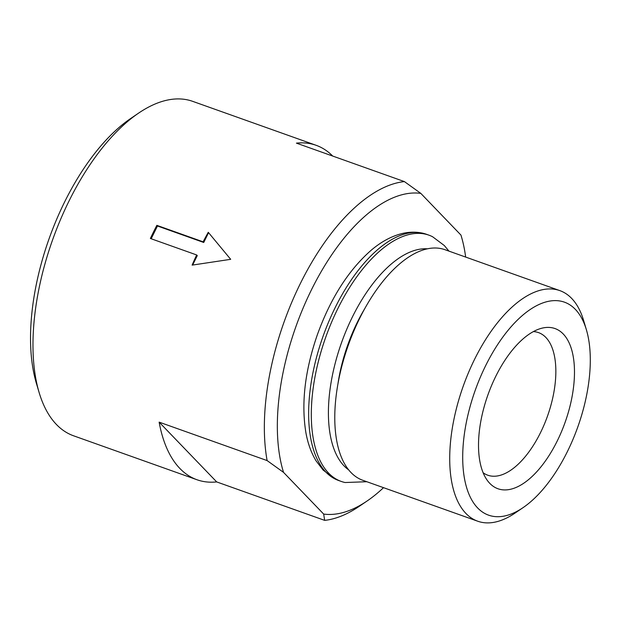 <?xml version="1.0" encoding="UTF-8"?>
<svg xmlns="http://www.w3.org/2000/svg" width="621" height="621" viewBox="0 0 621 621"><rect width="100%" height="100%" fill="white"/><g stroke="black" fill="none" stroke-linecap="round" stroke-linejoin="round"><path stroke-width="0.93" d="M489.759 483.332A85.023 40.955 109.6 0 0 557.363 440.724A85.023 40.955 109.6 0 0 563.239 333.989A85.023 40.955 109.6 0 0 541.302 328.346A85.023 40.955 109.6 0 0 487.912 394.917A85.023 40.955 109.6 0 0 487.206 480.25A85.023 40.955 109.6 0 0 489.759 483.332M483.115 472.728A75.677 36.46 109.6 0 0 542.094 429.336A75.677 36.46 109.6 0 0 545.843 337.436A75.677 36.46 109.6 0 0 533.377 331.598M364.806 308.544A104.639 50.41 109.6 0 0 337.917 384.042M586.387 329.751L583.624 320.483A122.391 58.964 109.6 0 0 571.677 298.422A122.391 58.964 109.6 0 0 559.847 290.62L444.908 249.681A122.391 58.964 109.6 0 0 363.495 310.927L360.886 315.755A104.639 50.41 109.6 0 0 339.439 375.977L338.414 381.364A122.391 58.964 109.6 0 0 350.95 472.472A122.391 58.964 109.6 0 0 362.78 480.281L477.728 521.213A122.391 58.964 109.6 0 0 515.026 513.101L523.022 507.668A113.045 54.462 109.6 0 0 586.387 329.751A113.045 54.462 109.6 0 0 575.356 309.374A113.045 54.462 109.6 0 0 485.467 366.033A113.045 54.462 109.6 0 0 477.642 507.947A113.045 54.462 109.6 0 0 523.022 507.668M363.495 310.927A122.391 58.964 109.6 0 0 338.414 381.364M559.847 290.62A122.391 58.964 109.6 0 0 468.451 372.716A122.391 58.964 109.6 0 0 465.89 513.412A122.391 58.964 109.6 0 0 477.728 521.213M448.967 251.132L444.302 245.528L432.62 236.764A130.705 62.969 109.6 0 0 428.925 235.165A130.705 62.969 109.6 0 0 331.319 322.842A130.705 62.969 109.6 0 0 328.587 473.093A130.705 62.969 109.6 0 0 341.216 481.422A130.705 62.969 109.6 0 0 345.097 482.525L366.848 481.725M427.419 248.819A118.401 57.039 109.6 0 0 343.584 337.133A118.401 57.039 109.6 0 0 344.057 465.905A118.401 57.039 109.6 0 0 348.684 469.895M428.925 235.165L426.254 234.21A130.705 62.969 109.6 0 0 422.381 233.116A130.705 62.969 109.6 0 0 327.065 325.738A130.705 62.969 109.6 0 0 325.916 472.139A130.705 62.969 109.6 0 0 334.859 478.876A130.705 62.969 109.6 0 0 338.554 480.475L341.216 481.422M332.732 156.073A177.513 85.519 109.6 0 0 316.112 145.298L192.704 101.355A177.513 85.519 109.6 0 0 138.607 113.115L130.612 118.549A168.175 81.017 109.6 0 0 36.352 383.227L39.115 392.495A177.513 85.519 109.6 0 0 56.433 424.485A177.513 85.519 109.6 0 0 73.596 435.802L196.997 479.754A177.513 85.519 -70.4 0 1 179.842 468.436A177.513 85.519 -70.4 0 1 159.139 422.133L267.115 460.58L283.541 472.379L323.665 514.064A168.175 81.017 109.6 0 0 367.073 501.007A168.175 81.017 109.6 0 0 383.53 487.664M138.607 113.115A177.513 85.519 109.6 0 0 39.115 392.495M156.849 225.353L203.121 241.833A177.513 85.519 -70.4 0 1 208.268 232.301L230.686 259.322L192.114 265.12A177.513 85.519 -70.4 0 1 196.663 254.959L150.383 238.48A177.513 85.519 -70.4 0 1 156.849 225.353L157.47 225.997L151.182 238.767M465.649 257.071A168.175 81.017 109.6 0 0 461.333 236.337A168.175 81.017 109.6 0 0 460.945 235.072L420.821 193.387L404.395 181.588A177.513 85.519 109.6 0 0 300.098 284.045A177.513 85.519 109.6 0 0 267.115 460.58M404.395 181.588L296.419 143.133A177.513 85.519 109.6 0 1 316.112 145.298M420.821 193.387A168.175 81.017 109.6 0 0 311.206 290.317A168.175 81.017 109.6 0 0 283.541 472.379M323.665 514.064L324.667 520.367A177.513 85.519 109.6 0 0 359.078 506.441L367.073 501.007M461.333 236.337L460.945 235.072M324.667 520.367L216.69 481.919A177.513 85.519 -70.4 0 1 196.997 479.754M216.69 481.919L159.139 422.133M208.571 232.665L203.742 242.477L203.121 241.833M196.663 254.959L197.284 255.604L192.642 265.035M203.742 242.477L157.47 225.997M334.859 478.876L323.168 470.113L316.089 460.883C311.23 452.849 307.837 443.441 305.897 432.643C301.115 403.394 304.888 370.877 317.23 335.099C330.256 298.911 348.039 270.795 370.582 250.76C380.673 242.043 391.114 236.322 401.903 233.589C408.859 231.889 415.682 231.734 422.381 233.116"/></g></svg>
